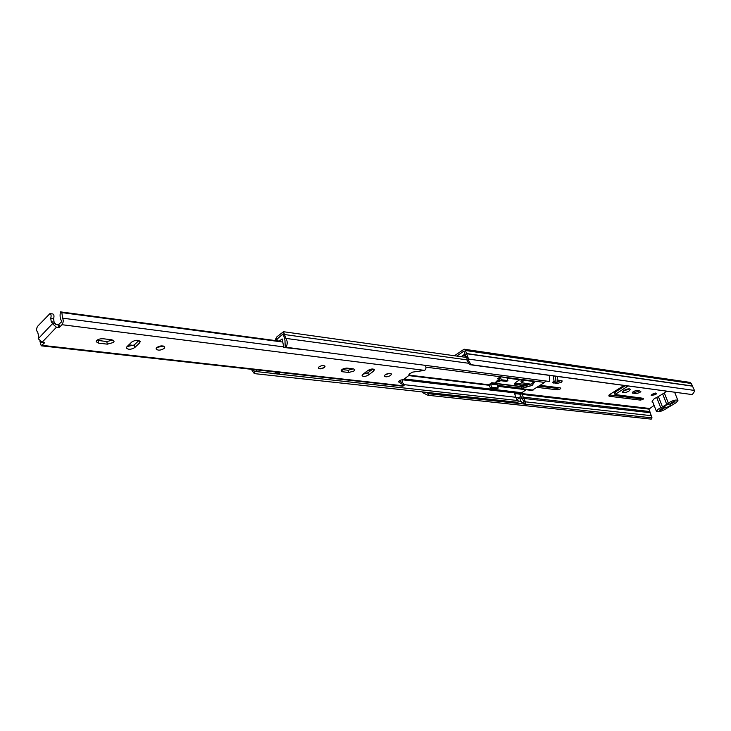 <?xml version="1.0" encoding="UTF-8"?>
<svg xmlns="http://www.w3.org/2000/svg" width="731" height="731" viewBox="0 0 731 731"><rect width="100%" height="100%" fill="white"/><g stroke="black" fill="none" stroke-linecap="round" stroke-linejoin="round"><path stroke-width="1.1" d="M652.216 394.164L651.157 395.434L655.67 394.612L656.74 393.342L652.216 394.164M655.424 393.031L651.933 394.356M623.982 385.502L609.946 394.338L608.722 395.873L609.508 396.293L640.429 400.113L643.052 399.354L643.353 398.313L614.999 394.512L628.039 386.05M639.835 392.547L640.877 391.286L637.194 390.555C634.526 390.793 632.872 391.588 632.233 392.94L635.924 393.671L639.835 392.547M639.671 390.884L635.385 392.264L632.891 391.935M623.89 390.464L622.456 392.245C623.589 393.114 625.736 392.739 628.898 391.122L630.341 389.331C629.208 388.453 627.052 388.837 623.89 390.464M629.418 388.855L622.83 391.304M537.212 387.366L557.287 389.842L560.129 389.029L560.778 388.161L560.275 387.878L540.218 385.365M495.289 382.185L499.693 381.509L500.315 380.641M499.967 380.33L498.24 380.093M554.153 381.034L552.737 382.615L557.068 383.501L561.289 382.295L562.258 380.988L557.872 380.083M557.269 382.002L561.125 380.513M652.472 401.218L651.97 401.968L652.874 402.26M625.334 385.685L615.374 391.953L614.46 393.086L614.999 394.512M642.165 398.167L639.89 398.724L609.206 394.895M521.715 379.983L520.911 381.143L521.45 382.678L524.081 380.284M529.655 384.972L514.798 383.19M559.233 387.75L556.757 388.353L539.049 386.142M498.798 380.166L497.071 380.75M462.878 355.494L464.879 355.778L465.61 355.248M553.33 381.582L554.646 381.746M468.425 360.292L470.901 364.65L692.321 394.594L469.512 364.641L467.036 360.282L468.425 360.292L468.525 358.894L465.428 350.505L464.084 349.208L454.454 355.741M531.072 384.214L521.45 382.678M519.732 379.727L515.529 382.587L514.405 384.177L526.786 386.078M467.036 360.282L467.136 358.884L463.82 351.108L456.82 356.079M654.108 405.413L648.945 409.104L652.015 417.867L428.768 393.735L427.964 395.279L423.048 392.858L423.468 392.035M465.592 357.313L466.707 356.5M464.989 353.959L461.215 356.691M470.901 364.65L469.512 364.641M692.321 394.594L694.368 391.578L694.441 390.427L691.298 383.483L689.982 382.386L464.084 349.208M652.015 417.867L651.257 419.137L427.964 395.279M422.098 391.889L423.048 392.858M425.862 392.3L428.768 393.735M464.879 355.778L465.373 357.276M666.964 404.572L663.73 406.518M666.535 391.249L664.305 392.931L668.426 403.338L670.062 402.023C673.964 400.049 676.595 399.555 677.939 400.542L676.001 402.763L664.223 409.808C660.349 411.754 657.736 412.238 656.392 411.27L652.354 400.926L654.208 398.742L658.384 396.54L662.469 406.92L658.265 409.113L656.392 411.27M663.785 406.235L663.501 407.706L663.127 407.039L664.634 405.641L669.623 404.033L673.872 401.483L674.996 401.63L670.683 404.216C670.884 405.678 668.892 406.875 664.707 407.797L660.449 410.347L659.316 410.219L663.501 407.706M668.426 403.338L666.745 404.353L662.633 393.945L664.305 392.931M665.575 405.413L668.627 404.142M662.633 393.945L658.384 396.54M666.745 404.353L662.469 406.92M664.707 407.797L665.128 405.778M660.194 409.698L660.449 410.347M670.683 404.216L669.971 403.823M497.318 385.283L522.126 388.289L532.122 385.438L534.315 382.404L532.442 381.354L507.031 378.101M533.694 381.728L531.583 383.894L521.587 386.736L495.426 383.583M490.41 383.638L491.652 387.22L490.428 388.06L488.911 384.67L491.762 382.706L494.677 383.062L499.666 379.435M499.547 379.078L497.409 378.813L500.406 376.748L506.93 377.799L500.406 376.748M545.719 380.997L544.641 382.423L531.885 390.427L497.665 386.306M555.496 376.255L555.121 382.212L557.013 382.459L557.387 376.511M553.294 375.953L554.071 381.18L555.121 382.212M526.201 389.742L521.779 392.702L521.687 393.698L525.196 401.356M525.242 403.128L523.414 402.927C521.267 402.461 520.17 400.789 520.097 397.92L520.106 397.691M525.68 403.146L525.726 401.42L523.825 401.209L523.771 402.936M523.825 401.209L521.404 397.902L519.869 392.483L514.176 391.807L515.657 397.253L517.548 400.515M517.594 402.297L254.324 373.605L251.29 369.283M274.929 373.715L518.078 400.57L518.023 402.315M252.707 369.447L254.79 371.485L254.68 373.614M549.785 375.478L549.401 381.472L286.186 347.289C287.649 343.844 287.539 340.884 285.858 338.389L283.5 331.719L276.921 336.79L275.221 340.555M286.186 347.289L285.181 346.046L284.962 340.198L283.217 333.875L277.415 338.663L276.574 340.737M514.176 391.807L514.231 392.986M514.651 393.488L520.408 394.265L519.823 392.474M520.408 394.265L519.924 397.828L516.479 399.848M515.136 394.347L514.752 393.616M499.072 377.662L500.059 380.613L501.302 379.755L500.351 376.949M506.93 377.799L507.881 380.586L501.302 379.755M500.059 380.613L506.638 381.436L507.881 380.586M491.241 383.062L495.892 383.638L497.162 384.826L498.231 387.997L497.007 388.837L490.428 388.06M491.652 387.22L498.231 387.997M304.27 349.637L283.82 347.463L282.157 338.937L278.73 341.505M275.962 372.042L275.075 373.642L274.024 373.861M304.206 349.71L283.82 347.463M277.14 339.01L281.974 334.908L282.705 334.597L283.527 335.593M256.462 369.868L255.813 371.512L254.772 371.741M275.075 373.642L255.813 371.512M257.449 369.977L256.572 370.27M285.437 346.366L284.88 347.198M278.612 373.431L279.361 373.395L279.105 372.39M279.361 373.395L277.104 372.856L276.921 372.152M275.706 372.7L277.104 372.856M318.999 366.88L318.314 368.095C319.566 369.256 321.576 369.054 324.354 367.51L325.048 366.286C323.796 365.135 321.777 365.326 318.999 366.88M385.2 374.747L384.36 376.118C385.621 377.242 387.722 377.004 390.656 375.396L391.505 374.016C390.244 372.892 388.143 373.13 385.2 374.747M385.301 374.674L389.915 373.285M353.959 371.028L354.773 369.648L353.42 368.881L347.106 368.122C343.661 368.25 341.642 369.201 341.057 370.964L342.446 371.75L348.751 372.49L353.959 371.028M156.653 347.581L156.041 348.888C157.841 350.679 160.546 350.542 164.155 348.468L164.777 347.143C162.976 345.361 160.263 345.498 156.653 347.581M156.799 347.453L163.461 346.065M113.543 342.455L114.109 341.167L111.788 339.787L103.016 338.727C99.041 338.718 96.757 339.714 96.181 341.724L98.575 343.141L107.329 344.164L113.543 342.455M126.947 346.686L126.372 347.965C128.245 349.838 131.023 349.71 134.714 347.59L139.612 342.921L140.206 341.596C138.333 339.714 135.546 339.842 131.836 341.98L126.947 346.686M362.878 374.336L362.064 375.697C363.371 376.867 365.518 376.639 368.506 374.994L373.587 371.12L374.418 369.731C373.112 368.552 370.955 368.789 367.958 370.443L362.878 374.336M51.38 321.804L54.176 322.152L55.3 323.714L52.468 323.678L56.424 327.26L58.626 327.534L58.124 324.829L61.459 321.996L61.55 320.909C60.088 318.798 59.723 315.783 60.454 311.863L61.87 312.603L282.367 341.989M39.958 341.35L41.247 345.827L44.682 342.711L42.133 342.254L38.231 338.736L38.451 335.419L37.692 332.075C36.248 330.832 36.203 328.923 37.573 326.337L49.973 313.581C51.17 314.229 51.417 315.81 50.713 318.305L51.271 321.786L52.413 323.349M41.247 345.827L402.553 386.178L404.06 385.539L398.66 381.865C399.117 380.577 400.615 379.855 403.165 379.718L409.808 374.82L408.912 374.299L412.494 372.134L424.729 370.389C426.2 368.771 426.356 367.09 425.186 365.345M58.992 324.591L59.494 327.296L61.961 324.71C63.405 322.49 63.597 320.306 62.546 318.159L61.87 312.603M59.494 327.296L58.626 327.534M399.382 380.769L403.411 383.419L404.06 385.539M55.3 323.714L55.922 324.546L58.124 324.829M41.621 342.154L41.585 342.766L42.16 342.254M341.944 369.53L348.12 370.261L353.247 368.853M362.978 374.254L367.857 372.792L372.865 368.972M96.931 340.28L106.799 341.569L112.839 340.016M127.121 346.521L134.166 345.032L138.927 340.482M514.039 392.803L402.187 379.764L402.562 382.852M279.224 341.085L60.454 311.863M367.401 373.102L364.879 372.801M133.709 345.407L128.875 344.84M409.369 373.395L409.808 374.82M54.094 322.143L53.591 318.679C54.295 316.185 54.048 314.604 52.851 313.955L49.973 313.581M324.975 366.121C324.262 367.666 322.453 368.47 319.529 368.534L318.296 367.958M652.408 402.205L652.143 401.511M464.066 351.255L463.545 351.182M649.146 408.419L521.568 393.534M467.136 358.884L694.441 390.427M692.458 386.151L466.561 353.722M692.321 385.986L466.424 353.53M691.298 383.483L465.428 350.505M650.014 412.686L523.305 398.404M651.01 415.647L525.717 401.858M520.965 401.328L518.06 401.008M649.896 411.562L523.286 397.152M648.945 409.104L522.327 394.411M553.065 381.82L553.504 383.035M556.675 382.423L557.068 383.501M496.322 381.271L496.687 382.359M556.757 388.353L557.287 389.842M519.64 383.72L520.17 385.255M519.586 383.72L520.116 385.255M514.953 383.218L515.483 384.753M521.77 379.992L522.29 381.5M635.385 392.264L635.924 393.671M632.47 392.319L632.836 393.269M639.89 398.724L640.429 400.113M609.042 395.06L609.508 396.293M625.974 385.776L626.366 386.809M615.374 391.953L615.913 393.379M660.797 407.925L656.721 397.545M544.641 382.423L425.972 367.163M533.091 390.107L497.491 385.813M489.341 384.826L409.342 375.167M370.845 370.516L368.296 370.206M523.094 386.772L491.488 382.898M523.314 398.121L521.404 397.902M521.687 393.698L519.787 393.47M521.779 392.702L519.869 392.483M515.657 397.253L403.777 384.616M514.121 391.807L404.27 378.905M276.948 339.458L275.751 338.755M467.072 359.862L284.916 334.597M468.745 363.28L285.858 338.389M283.454 334.04L282.952 333.966M521.587 386.736L522.126 388.289M514.048 392.766L519.695 393.424M515.657 397.344L519.924 397.828M490.583 384.022L497.162 384.826M56.424 327.26L42.133 342.254M403.631 385.858L42.234 345.361M424.729 370.389L61.961 324.71M283.665 346.887L62.546 318.159M398.706 381.5L398.907 382.167M134.166 345.032L134.714 347.59M139.1 340.545L139.612 342.921M98.055 340.527L98.575 343.141M106.799 341.569L107.329 344.164M367.857 372.792L368.506 374.994M372.947 368.972L373.587 371.12M341.834 369.612L342.446 371.75M348.12 370.261L348.751 372.49M52.468 323.678L38.231 338.736M53.591 318.679L50.713 318.305M677.939 400.542L674.667 392.355M523.277 386.754L491.534 382.87M489.505 385.328L408.739 375.606M370.242 370.973L367.675 370.663M353.164 368.917L346.302 368.086M525.315 403.137L523.414 402.927M517.658 402.297L254.324 373.605M467.054 357.514L283.5 331.719M283.555 334.716L282.705 334.597M278.849 373.486L275.477 373.112M54.204 322.161L51.325 321.795"/></g></svg>
